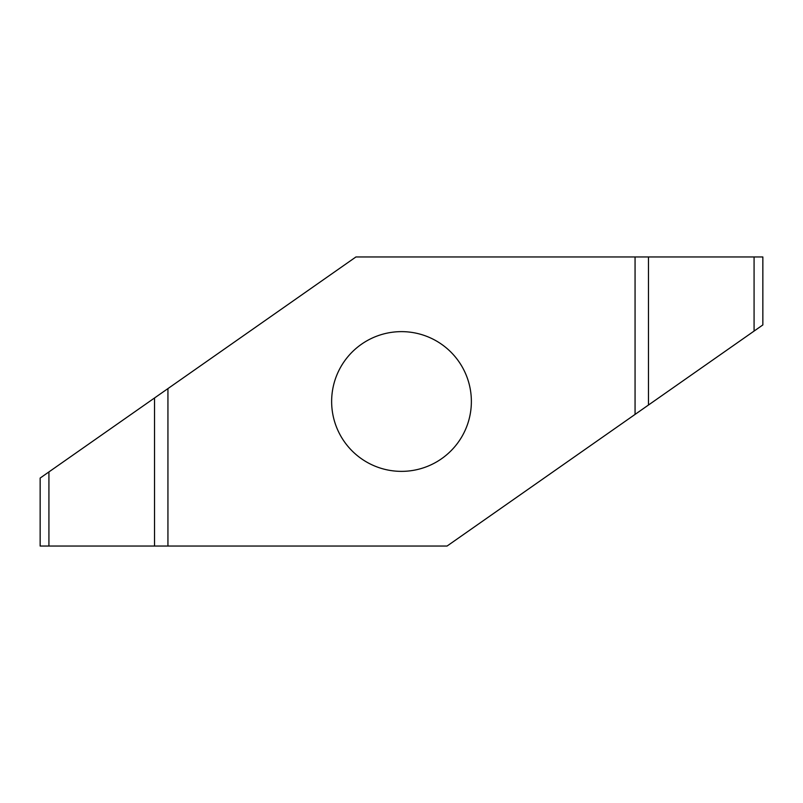 <?xml version="1.0" encoding="UTF-8"?>
<svg xmlns="http://www.w3.org/2000/svg" width="803" height="803" viewBox="0 0 803 803"><rect width="100%" height="100%" fill="white"/><g stroke="black" fill="none" stroke-linecap="round" stroke-linejoin="round"><path stroke-width="1.2" d="M331.639 401.5A69.861 69.861 0 0 0 436.43 462.006A69.861 69.861 0 0 0 436.43 340.994A69.861 69.861 0 0 0 331.639 401.5M635.063 414.408L635.063 256.96L355.93 256.96L167.937 388.592L167.937 546.04L447.07 546.04L762.85 324.934L762.85 256.96L635.063 256.96M167.937 388.592L40.15 478.066L40.15 546.04L167.937 546.04M48.923 546.04L48.923 471.933M754.077 256.96L754.077 331.067M154.537 397.977L154.537 546.04M648.463 405.023L648.463 256.96"/></g></svg>
